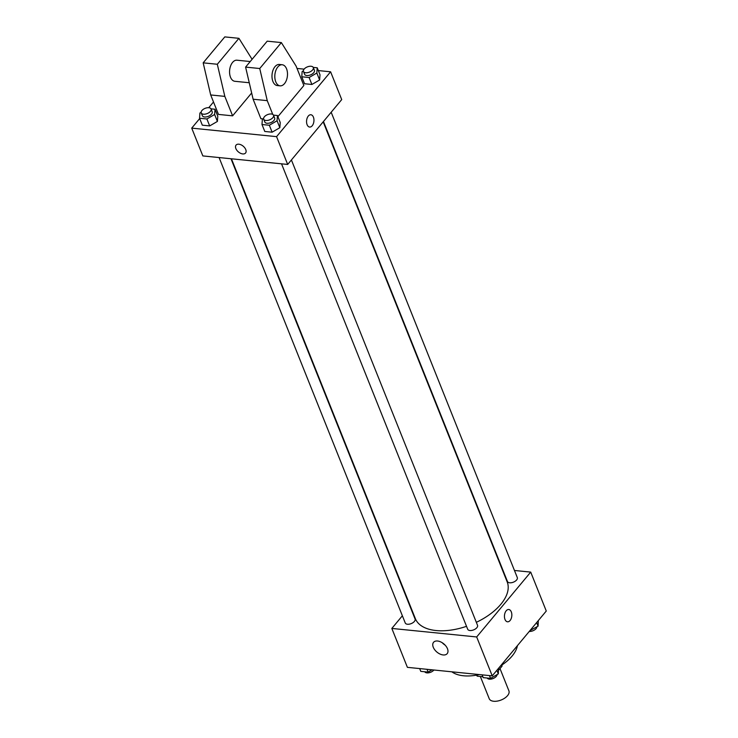 <?xml version="1.0" encoding="UTF-8"?>
<svg xmlns="http://www.w3.org/2000/svg" width="738" height="738" viewBox="0 0 738 738"><rect width="100%" height="100%" fill="white"/><g stroke="black" fill="none" stroke-linecap="round" stroke-linejoin="round"><path stroke-width="1.11" d="M480.346 676.497L489.229 698.711A10.6 5.627 -21.8 0 0 497.283 701.1A10.6 5.627 -21.8 0 0 507.56 695.63A10.6 5.627 -21.8 0 0 508.906 690.842L500.004 668.582M482.873 676.755L477.255 676.183A13.681 7.26 -21.8 0 1 476.508 675.159M501.655 665.159L502.052 666.137A13.681 7.26 -21.8 0 0 501.877 665.012M502.052 666.137L498.556 670.325M476.822 675.095L477.255 676.183M517.403 645.676A37.094 19.695 158.2 0 1 500.604 665.833M479.386 674.578A37.094 19.695 158.2 0 1 451.877 671.82M514.46 570.474L530.714 572.107L546.277 611.027L492.237 675.87L407.394 667.346L391.832 628.435L402.367 615.787M476.342 622.328A49.455 26.254 -21.8 0 0 500.862 604.247A49.455 26.254 -21.8 0 0 507.19 581.904L323.179 121.844M231.428 158.79L415.356 618.638A49.455 26.254 -21.8 0 0 466.517 626.322M530.714 572.107L476.674 636.959L391.832 628.435M219.094 157.554L405.245 622.964A5.295 2.814 -21.8 0 0 409.267 624.163A5.295 2.814 -21.8 0 0 414.405 621.424A5.295 2.814 -21.8 0 0 415.079 619.034L230.985 158.744M323.465 121.502L507.458 581.516A5.295 2.814 -21.8 0 0 511.489 582.706A5.295 2.814 -21.8 0 0 516.628 579.976A5.295 2.814 -21.8 0 0 517.301 577.577L331.178 112.25M291.409 159.971L477.532 625.307A5.295 2.814 158.2 0 1 473.648 629.883A5.295 2.814 158.2 0 1 467.689 629.237L281.538 163.827M476.674 636.959L492.237 675.87M447.459 648.693A8.856 5.36 39.8 0 1 447.173 653.656A8.856 5.36 39.8 0 1 436.942 652.097A8.856 5.36 39.8 0 1 433.557 642.309A8.856 5.36 39.8 0 1 440.715 641.912A8.856 5.36 39.8 0 1 447.459 648.693M506.194 610.787A6.181 3.672 -84.3 0 1 508.759 609.505A6.181 3.672 -84.3 0 1 511.794 616.018A6.181 3.672 -84.3 0 1 507.523 621.802A6.181 3.672 -84.3 0 1 504.506 617.475A6.181 3.672 -84.3 0 1 506.194 610.787M508.759 609.505A6.181 3.672 -84.3 0 1 511.794 616.018A6.181 3.672 -84.3 0 1 507.523 621.802M445.171 645.169A8.856 5.36 39.8 0 1 442.265 642.752M318.327 70.571L330.606 71.798L341.722 99.593L287.682 164.445L202.839 155.921L191.723 128.126L199.684 118.569M297.017 68.431L304.093 69.141M208.734 107.711L213.503 101.992M238.872 144.196A6.181 3.736 39.8 0 1 244.739 147.794A6.181 3.736 39.8 0 1 245.56 153.024A6.181 3.736 39.8 0 1 238.42 151.936A6.181 3.736 39.8 0 1 236.068 145.109A6.181 3.736 39.8 0 1 238.872 144.196M330.606 71.798L276.565 136.65L287.682 164.445M276.565 136.65L191.723 128.126M236.068 145.109A6.181 3.736 -140.2 0 0 238.42 151.936A6.181 3.736 -140.2 0 0 245.56 153.024M309.637 127.056A6.181 3.672 95.7 0 0 313.327 123.772A6.181 3.672 95.7 0 0 313.401 117.121A6.181 3.672 -84.3 0 1 313.327 123.772A6.181 3.672 -84.3 0 1 309.637 127.056A6.181 3.672 -84.3 0 1 306.602 120.534A6.181 3.672 -84.3 0 1 310.873 114.75A6.181 3.672 -84.3 0 1 313.41 117.121A6.181 3.672 95.7 0 0 310.873 114.75M217.406 121.429L209.675 125.921L202.332 125.183L209.675 125.921L217.406 121.429L217.784 116.198L217.406 121.429L214.62 114.482L206.898 118.975L199.546 118.237L199.924 113.006L201.133 112.305M279.85 127.702L272.119 132.194L264.776 131.456L272.119 132.194L279.85 127.702L280.228 122.471L279.85 127.702L277.064 120.755L269.342 125.248L261.99 124.51L262.368 119.279L263.577 118.578M319.619 79.972L311.897 84.473L304.545 83.735L311.897 84.473L319.619 79.972L319.997 74.741L319.619 79.972L316.842 73.025L309.111 77.518L301.768 76.78L302.146 71.549L303.355 70.848M251.649 92.988L232.608 115.838L218.476 114.418L210.69 94.953L203.171 62.841L224.795 36.9L238.928 38.321L217.313 64.261L224.832 96.383L232.608 115.838M272.765 114.427L267.248 100.645L259.739 68.523L281.353 42.583L296.076 66.06L303.853 85.516L277.903 116.659M281.353 42.583L267.211 41.162L245.597 67.103L253.116 99.224L260.892 118.68L263.032 118.892M250.237 61.54L236.963 60.202A10.6 6.291 95.7 0 0 229.647 70.119A10.6 6.291 95.7 0 0 234.85 81.291L249.259 82.739M252.092 59.308L238.928 38.321M280.099 85.839L277.267 85.553A10.6 6.291 -84.3 0 1 272.064 74.381A10.6 6.291 -84.3 0 1 279.388 64.464L282.211 64.75A10.6 6.291 -84.3 0 1 286.556 68.809A10.6 6.291 -84.3 0 1 286.418 80.221A10.6 6.291 -84.3 0 1 280.099 85.839A10.6 6.291 -84.3 0 1 274.896 74.667A10.6 6.291 -84.3 0 1 282.211 64.75M203.171 62.841L217.313 64.261M245.597 67.103L259.739 68.523M210.69 94.953L224.832 96.383M253.116 99.224L267.248 100.645M498.547 668.305L498.298 673.877L490.576 678.37L483.224 677.632L482.117 674.855M496.877 670.307L498.298 673.877M489.46 675.593L490.576 678.37M487.209 678.028A5.295 2.814 -21.8 0 0 491.314 679.052A5.295 2.814 -21.8 0 0 496.305 676.34A5.295 2.814 -21.8 0 0 497.089 674.578M432.034 669.818L428.132 672.097L420.78 671.359L419.673 668.582M427.016 669.32L428.132 672.097M424.765 671.755A5.295 2.814 -21.8 0 0 428.87 672.779A5.295 2.814 -21.8 0 0 433.861 670.067A5.295 2.814 -21.8 0 0 433.907 670.012M538.316 620.575L538.076 626.147L529.967 630.603M536.646 622.586L538.076 626.147M529.266 631.442A5.295 2.814 -21.8 0 0 536.083 628.61A5.295 2.814 -21.8 0 0 536.867 626.848M273.457 115.119L277.442 115.525L277.064 120.755M263.687 119.205L264.804 121.982A5.295 2.814 -21.8 0 0 268.826 123.181A5.295 2.814 -21.8 0 0 273.964 120.442A5.295 2.814 -21.8 0 0 274.637 118.052L273.53 115.266A5.295 2.814 -21.8 0 0 267.562 114.621A5.295 2.814 -21.8 0 0 263.687 119.205A5.295 2.814 -21.8 0 0 267.709 120.395A5.295 2.814 -21.8 0 0 272.848 117.665A5.295 2.814 -21.8 0 0 273.53 115.266M277.442 115.525L280.228 122.471M269.342 125.248L272.119 132.194M261.99 124.51L264.776 131.456M211.013 108.846L214.998 109.242L214.62 114.482M201.243 112.932L202.36 115.709A5.295 2.814 -21.8 0 0 206.382 116.899A5.295 2.814 -21.8 0 0 211.52 114.169A5.295 2.814 -21.8 0 0 212.193 111.77L211.086 108.993A5.295 2.814 -21.8 0 0 205.118 108.348A5.295 2.814 -21.8 0 0 201.243 112.932A5.295 2.814 -21.8 0 0 205.265 114.122A5.295 2.814 -21.8 0 0 210.404 111.392A5.295 2.814 -21.8 0 0 211.086 108.993M214.998 109.242L217.784 116.198M206.898 118.975L209.675 125.921M199.546 118.237L202.332 125.183M313.235 67.389L317.22 67.795L316.842 73.025M303.466 71.475L304.573 74.252A5.295 2.814 -21.8 0 0 308.595 75.451A5.295 2.814 -21.8 0 0 313.733 72.711A5.295 2.814 -21.8 0 0 314.416 70.322L313.299 67.536A5.295 2.814 -21.8 0 0 307.34 66.9A5.295 2.814 -21.8 0 0 303.466 71.475A5.295 2.814 -21.8 0 0 307.488 72.675A5.295 2.814 -21.8 0 0 312.626 69.935A5.295 2.814 -21.8 0 0 313.299 67.536M317.22 67.795L319.997 74.741M309.111 77.518L311.897 84.473M301.768 76.78L304.545 83.735"/></g></svg>
